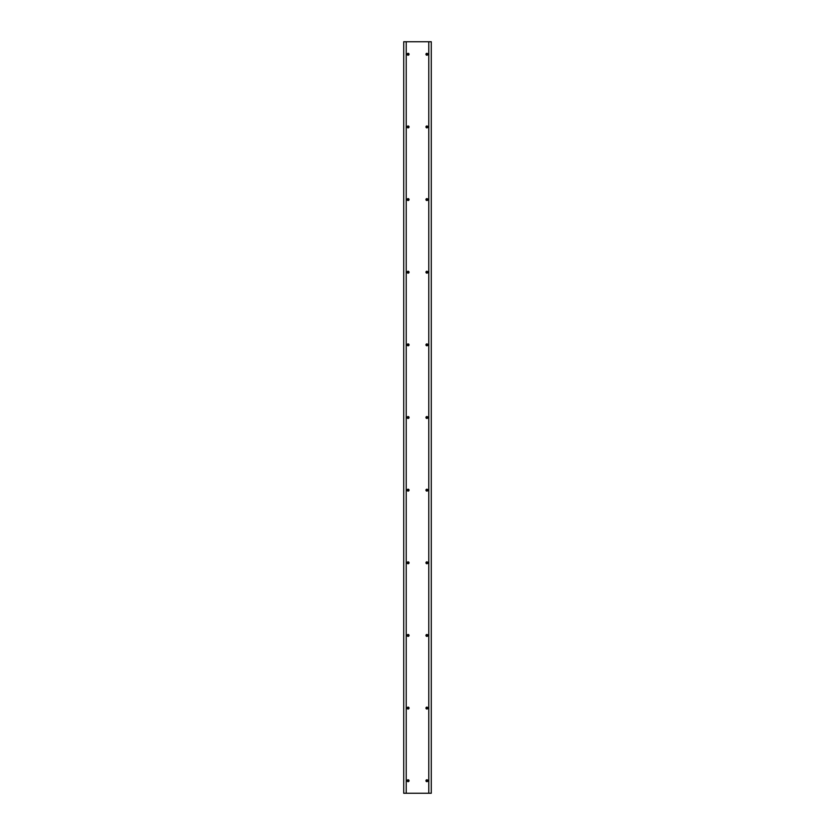 <?xml version="1.0" encoding="UTF-8"?>
<svg xmlns="http://www.w3.org/2000/svg" width="835" height="835" viewBox="0 0 835 835"><rect width="100%" height="100%" fill="white"/><g stroke="black" fill="none" stroke-linecap="round" stroke-linejoin="round"><path stroke-width="1.25" d="M407.167 54.275A0.939 0.939 0 0 1 408.106 53.336A0.939 0.939 0 0 1 409.046 54.275A0.939 0.939 0 0 1 408.106 55.214A0.939 0.939 0 0 1 407.167 54.275M408.733 54.275A0.626 0.626 0 0 0 408.106 53.649A0.626 0.626 0 0 0 407.48 54.275A0.626 0.626 0 0 0 408.106 54.901A0.626 0.626 0 0 0 408.733 54.275M407.167 126.92A0.939 0.939 0 0 1 408.106 125.981A0.939 0.939 0 0 1 409.046 126.92A0.939 0.939 0 0 1 408.106 127.859A0.939 0.939 0 0 1 407.167 126.92M408.733 126.92A0.626 0.626 0 0 0 408.106 126.294A0.626 0.626 0 0 0 407.48 126.92A0.626 0.626 0 0 0 408.106 127.546A0.626 0.626 0 0 0 408.733 126.92M407.167 199.565A0.939 0.939 0 0 1 408.106 198.626A0.939 0.939 0 0 1 409.046 199.565A0.939 0.939 0 0 1 408.106 200.504A0.939 0.939 0 0 1 407.167 199.565M408.733 199.565A0.626 0.626 0 0 0 408.106 198.939A0.626 0.626 0 0 0 407.48 199.565A0.626 0.626 0 0 0 408.106 200.191A0.626 0.626 0 0 0 408.733 199.565M407.167 272.21A0.939 0.939 0 0 1 408.106 271.271A0.939 0.939 0 0 1 409.046 272.21A0.939 0.939 0 0 1 408.106 273.149A0.939 0.939 0 0 1 407.167 272.21M408.733 272.21A0.626 0.626 0 0 0 408.106 271.584A0.626 0.626 0 0 0 407.48 272.21A0.626 0.626 0 0 0 408.106 272.836A0.626 0.626 0 0 0 408.733 272.21M407.167 344.855A0.939 0.939 0 0 1 408.106 343.916A0.939 0.939 0 0 1 409.046 344.855A0.939 0.939 0 0 1 408.106 345.794A0.939 0.939 0 0 1 407.167 344.855M408.733 344.855A0.626 0.626 0 0 0 408.106 344.229A0.626 0.626 0 0 0 407.48 344.855A0.626 0.626 0 0 0 408.106 345.481A0.626 0.626 0 0 0 408.733 344.855M407.167 417.5A0.939 0.939 0 0 1 408.106 416.561A0.939 0.939 0 0 1 409.046 417.5A0.939 0.939 0 0 1 408.106 418.439A0.939 0.939 0 0 1 407.167 417.5M408.733 417.5A0.626 0.626 0 0 0 408.106 416.874A0.626 0.626 0 0 0 407.48 417.5A0.626 0.626 0 0 0 408.106 418.126A0.626 0.626 0 0 0 408.733 417.5M407.167 490.145A0.939 0.939 0 0 1 408.106 489.206A0.939 0.939 0 0 1 409.046 490.145A0.939 0.939 0 0 1 408.106 491.084A0.939 0.939 0 0 1 407.167 490.145M408.733 490.145A0.626 0.626 0 0 0 408.106 489.519A0.626 0.626 0 0 0 407.48 490.145A0.626 0.626 0 0 0 408.106 490.771A0.626 0.626 0 0 0 408.733 490.145M407.167 562.79A0.939 0.939 0 0 1 408.106 561.851A0.939 0.939 0 0 1 409.046 562.79A0.939 0.939 0 0 1 408.106 563.729A0.939 0.939 0 0 1 407.167 562.79M408.733 562.79A0.626 0.626 0 0 0 408.106 562.164A0.626 0.626 0 0 0 407.48 562.79A0.626 0.626 0 0 0 408.106 563.416A0.626 0.626 0 0 0 408.733 562.79M407.167 635.435A0.939 0.939 0 0 1 408.106 634.496A0.939 0.939 0 0 1 409.046 635.435A0.939 0.939 0 0 1 408.106 636.374A0.939 0.939 0 0 1 407.167 635.435M408.733 635.435A0.626 0.626 0 0 0 408.106 634.809A0.626 0.626 0 0 0 407.48 635.435A0.626 0.626 0 0 0 408.106 636.061A0.626 0.626 0 0 0 408.733 635.435M407.167 708.08A0.939 0.939 0 0 1 408.106 707.141A0.939 0.939 0 0 1 409.046 708.08A0.939 0.939 0 0 1 408.106 709.019A0.939 0.939 0 0 1 407.167 708.08M408.733 708.08A0.626 0.626 0 0 0 408.106 707.454A0.626 0.626 0 0 0 407.48 708.08A0.626 0.626 0 0 0 408.106 708.706A0.626 0.626 0 0 0 408.733 708.08M407.167 780.725A0.939 0.939 0 0 1 408.106 779.786A0.939 0.939 0 0 1 409.046 780.725A0.939 0.939 0 0 1 408.106 781.664A0.939 0.939 0 0 1 407.167 780.725M408.733 780.725A0.626 0.626 0 0 0 408.106 780.099A0.626 0.626 0 0 0 407.48 780.725A0.626 0.626 0 0 0 408.106 781.351A0.626 0.626 0 0 0 408.733 780.725M425.954 54.275A0.939 0.939 0 0 1 426.894 53.336A0.939 0.939 0 0 1 427.833 54.275A0.939 0.939 0 0 1 426.894 55.214A0.939 0.939 0 0 1 425.954 54.275M427.52 54.275A0.626 0.626 0 0 0 426.894 53.649A0.626 0.626 0 0 0 426.267 54.275A0.626 0.626 0 0 0 426.894 54.901A0.626 0.626 0 0 0 427.52 54.275M425.954 126.92A0.939 0.939 0 0 1 426.894 125.981A0.939 0.939 0 0 1 427.833 126.92A0.939 0.939 0 0 1 426.894 127.859A0.939 0.939 0 0 1 425.954 126.92M427.52 126.92A0.626 0.626 0 0 0 426.894 126.294A0.626 0.626 0 0 0 426.267 126.92A0.626 0.626 0 0 0 426.894 127.546A0.626 0.626 0 0 0 427.52 126.92M425.954 199.565A0.939 0.939 0 0 1 426.894 198.626A0.939 0.939 0 0 1 427.833 199.565A0.939 0.939 0 0 1 426.894 200.504A0.939 0.939 0 0 1 425.954 199.565M427.52 199.565A0.626 0.626 0 0 0 426.894 198.939A0.626 0.626 0 0 0 426.267 199.565A0.626 0.626 0 0 0 426.894 200.191A0.626 0.626 0 0 0 427.52 199.565M425.954 272.21A0.939 0.939 0 0 1 426.894 271.271A0.939 0.939 0 0 1 427.833 272.21A0.939 0.939 0 0 1 426.894 273.149A0.939 0.939 0 0 1 425.954 272.21M427.52 272.21A0.626 0.626 0 0 0 426.894 271.584A0.626 0.626 0 0 0 426.267 272.21A0.626 0.626 0 0 0 426.894 272.836A0.626 0.626 0 0 0 427.52 272.21M425.954 344.855A0.939 0.939 0 0 1 426.894 343.916A0.939 0.939 0 0 1 427.833 344.855A0.939 0.939 0 0 1 426.894 345.794A0.939 0.939 0 0 1 425.954 344.855M427.52 344.855A0.626 0.626 0 0 0 426.894 344.229A0.626 0.626 0 0 0 426.267 344.855A0.626 0.626 0 0 0 426.894 345.481A0.626 0.626 0 0 0 427.52 344.855M425.954 417.5A0.939 0.939 0 0 1 426.894 416.561A0.939 0.939 0 0 1 427.833 417.5A0.939 0.939 0 0 1 426.894 418.439A0.939 0.939 0 0 1 425.954 417.5M427.52 417.5A0.626 0.626 0 0 0 426.894 416.874A0.626 0.626 0 0 0 426.267 417.5A0.626 0.626 0 0 0 426.894 418.126A0.626 0.626 0 0 0 427.52 417.5M425.954 490.145A0.939 0.939 0 0 1 426.894 489.206A0.939 0.939 0 0 1 427.833 490.145A0.939 0.939 0 0 1 426.894 491.084A0.939 0.939 0 0 1 425.954 490.145M427.52 490.145A0.626 0.626 0 0 0 426.894 489.519A0.626 0.626 0 0 0 426.267 490.145A0.626 0.626 0 0 0 426.894 490.771A0.626 0.626 0 0 0 427.52 490.145M425.954 562.79A0.939 0.939 0 0 1 426.894 561.851A0.939 0.939 0 0 1 427.833 562.79A0.939 0.939 0 0 1 426.894 563.729A0.939 0.939 0 0 1 425.954 562.79M427.52 562.79A0.626 0.626 0 0 0 426.894 562.164A0.626 0.626 0 0 0 426.267 562.79A0.626 0.626 0 0 0 426.894 563.416A0.626 0.626 0 0 0 427.52 562.79M425.954 635.435A0.939 0.939 0 0 1 426.894 634.496A0.939 0.939 0 0 1 427.833 635.435A0.939 0.939 0 0 1 426.894 636.374A0.939 0.939 0 0 1 425.954 635.435M427.52 635.435A0.626 0.626 0 0 0 426.894 634.809A0.626 0.626 0 0 0 426.267 635.435A0.626 0.626 0 0 0 426.894 636.061A0.626 0.626 0 0 0 427.52 635.435M425.954 708.08A0.939 0.939 0 0 1 426.894 707.141A0.939 0.939 0 0 1 427.833 708.08A0.939 0.939 0 0 1 426.894 709.019A0.939 0.939 0 0 1 425.954 708.08M427.52 708.08A0.626 0.626 0 0 0 426.894 707.454A0.626 0.626 0 0 0 426.267 708.08A0.626 0.626 0 0 0 426.894 708.706A0.626 0.626 0 0 0 427.52 708.08M425.954 780.725A0.939 0.939 0 0 1 426.894 779.786A0.939 0.939 0 0 1 427.833 780.725A0.939 0.939 0 0 1 426.894 781.664A0.939 0.939 0 0 1 425.954 780.725M427.52 780.725A0.626 0.626 0 0 0 426.894 780.099A0.626 0.626 0 0 0 426.267 780.725A0.626 0.626 0 0 0 426.894 781.351A0.626 0.626 0 0 0 427.52 780.725M406.227 793.25L406.227 41.75L428.772 41.75L428.772 793.25L403.722 793.25L403.722 41.75L406.227 41.75M428.772 41.75L431.277 41.75L431.277 793.25L428.772 793.25"/></g></svg>
